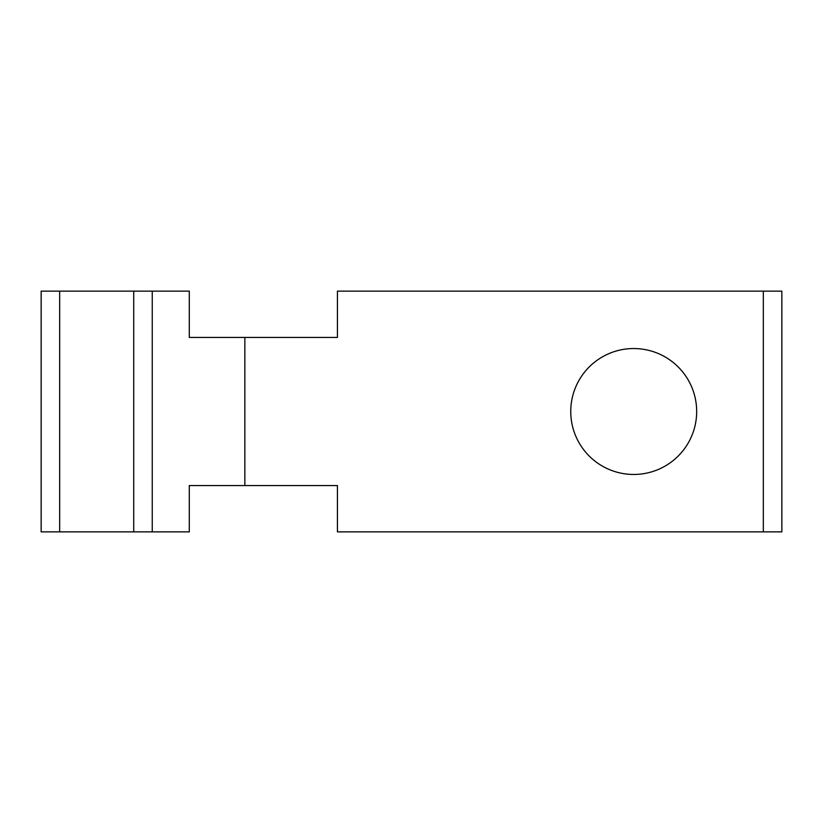 <?xml version="1.0" encoding="UTF-8"?>
<svg xmlns="http://www.w3.org/2000/svg" width="823" height="823" viewBox="0 0 823 823"><rect width="100%" height="100%" fill="white"/><g stroke="black" fill="none" stroke-linecap="round" stroke-linejoin="round"><path stroke-width="1.23" d="M763.333 291.136L763.333 531.864L781.85 531.864L781.85 291.136L337.43 291.136L337.43 337.43L189.29 337.43L189.29 291.136L133.738 291.136L133.738 531.864L59.668 531.864L59.668 291.136L41.15 291.136L41.15 531.864L59.668 531.864M763.333 531.864L337.43 531.864L337.43 485.57L244.843 485.57L244.843 337.43M633.71 474.459A62.96 62.96 0 0 0 696.67 411.5A62.96 62.96 0 0 0 633.71 348.541A62.96 62.96 0 0 0 570.75 411.5A62.96 62.96 0 0 0 633.71 474.459M133.738 291.136L59.668 291.136M133.738 531.864L189.29 531.864L189.29 485.57L244.843 485.57M152.255 531.864L152.255 291.136"/></g></svg>
